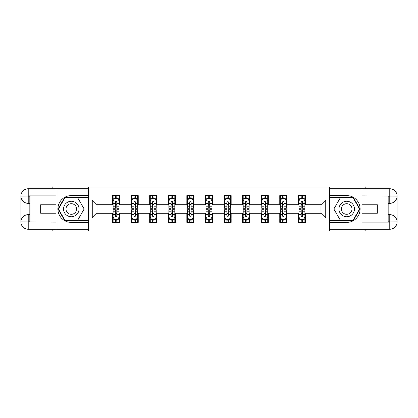 <?xml version="1.0" encoding="UTF-8"?>
<svg xmlns="http://www.w3.org/2000/svg" width="418" height="418" viewBox="0 0 418 418"><rect width="100%" height="100%" fill="white"/><g stroke="black" fill="none" stroke-linecap="round" stroke-linejoin="round"><path stroke-width="0.63" d="M52.825 229.252L52.825 231.039L365.175 231.039L365.175 229.252M365.175 188.748L365.175 186.961L329.677 186.961L329.677 231.039M329.677 186.961L52.825 186.961L52.825 188.748M88.323 231.039L88.323 186.961M305.49 199.945L305.49 195.598L298.342 195.598L298.342 199.945L286.91 199.945L286.91 195.598L279.762 195.598L279.762 199.945L268.325 199.945L268.325 195.598L261.177 195.598L261.177 199.945L249.739 199.945L249.739 195.598L242.592 195.598L242.592 199.945L231.159 199.945L231.159 195.598L224.011 195.598L224.011 199.945L212.574 199.945L212.574 195.598L205.426 195.598L205.426 199.945L193.989 199.945L193.989 195.598L186.841 195.598L186.841 199.945L175.408 199.945L175.408 195.598L168.261 195.598L168.261 199.945L156.823 199.945L156.823 195.598L149.675 195.598L149.675 199.945L138.238 199.945L138.238 195.598L131.09 195.598L131.09 199.945L119.658 199.945L119.658 195.598L112.51 195.598L112.51 199.945L92.258 199.945L92.258 218.055L97.023 213.29L112.51 213.29L112.51 222.402L119.658 222.402L119.658 213.29L131.09 213.29L131.09 222.402L138.238 222.402L138.238 213.29L149.675 213.29L149.675 222.402L156.823 222.402L156.823 213.29L168.261 213.29L168.261 222.402L175.408 222.402L175.408 213.29L186.841 213.29L186.841 222.402L193.989 222.402L193.989 213.29L205.426 213.29L205.426 222.402L212.574 222.402L212.574 213.29L224.011 213.29L224.011 222.402L231.159 222.402L231.159 213.29L242.592 213.29L242.592 222.402L249.739 222.402L249.739 213.29L261.177 213.29L261.177 222.402L268.325 222.402L268.325 213.29L279.762 213.29L279.762 222.402L286.91 222.402L286.91 213.29L298.342 213.29L298.342 222.402L305.49 222.402L305.49 213.29L320.977 213.29L320.977 204.71L305.49 204.71L305.49 199.945L325.742 199.945L325.742 218.055L305.49 218.055M298.342 218.055L286.91 218.055M279.762 218.055L268.325 218.055M261.177 218.055L249.739 218.055M242.592 218.055L231.159 218.055M224.011 218.055L212.574 218.055M205.426 218.055L193.989 218.055M186.841 218.055L175.408 218.055M168.261 218.055L156.823 218.055M149.675 218.055L138.238 218.055M131.09 218.055L119.658 218.055M112.51 218.055L92.258 218.055M298.342 199.945L298.342 204.71L286.91 204.71L286.91 199.945M279.762 199.945L279.762 204.71L268.325 204.71L268.325 199.945M261.177 199.945L261.177 204.71L249.739 204.71L249.739 199.945M242.592 199.945L242.592 204.71L231.159 204.71L231.159 199.945M224.011 199.945L224.011 204.71L212.574 204.71L212.574 199.945M205.426 199.945L205.426 204.71L193.989 204.71L193.989 199.945M186.841 199.945L186.841 204.71L175.408 204.71L175.408 199.945M168.261 199.945L168.261 204.71L156.823 204.71L156.823 199.945M149.675 199.945L149.675 204.71L138.238 204.71L138.238 199.945M131.09 199.945L131.09 204.71L119.658 204.71L119.658 199.945M112.51 199.945L112.51 204.71L97.023 204.71L92.258 199.945M97.023 204.71L97.023 213.29M325.742 218.055L320.977 213.29M320.977 204.71L325.742 199.945M112.51 198.576L113.106 198.576M115.368 198.576L116.794 198.576M119.062 198.576L119.658 198.576M112.51 204.59L113.106 204.59M115.368 204.59L116.794 204.59M119.062 204.59L119.658 204.59M112.51 213.41L113.106 213.41M115.368 213.41L116.794 213.41M119.062 213.41L119.658 213.41M112.51 219.424L113.106 219.424M115.368 219.424L116.794 219.424M119.062 219.424L119.658 219.424M131.09 213.41L131.686 213.41M133.948 213.41L135.38 213.41M137.642 213.41L138.238 213.41M131.09 219.424L131.686 219.424M133.948 219.424L135.38 219.424M137.642 219.424L138.238 219.424M131.09 198.576L131.686 198.576M133.948 198.576L135.38 198.576M137.642 198.576L138.238 198.576M131.09 204.59L131.686 204.59M133.948 204.59L135.38 204.59M137.642 204.59L138.238 204.59M149.675 213.41L150.271 213.41M152.533 213.41L153.965 213.41M156.227 213.41L156.823 213.41M149.675 219.424L150.271 219.424M152.533 219.424L153.965 219.424M156.227 219.424L156.823 219.424M149.675 198.576L150.271 198.576M152.533 198.576L153.965 198.576M156.227 198.576L156.823 198.576M149.675 204.59L150.271 204.59M152.533 204.59L153.965 204.59M156.227 204.59L156.823 204.59M168.261 213.41L168.856 213.41M171.119 213.41L172.545 213.41M174.813 213.41L175.408 213.41M168.261 219.424L168.856 219.424M171.119 219.424L172.545 219.424M174.813 219.424L175.408 219.424M168.261 198.576L168.856 198.576M171.119 198.576L172.545 198.576M174.813 198.576L175.408 198.576M168.261 204.59L168.856 204.59M171.119 204.59L172.545 204.59M174.813 204.59L175.408 204.59M186.841 213.41L187.436 213.41M189.704 213.41L191.13 213.41M193.393 213.41L193.989 213.41M186.841 219.424L187.436 219.424M189.704 219.424L191.13 219.424M193.393 219.424L193.989 219.424M186.841 198.576L187.436 198.576M189.704 198.576L191.13 198.576M193.393 198.576L193.989 198.576M186.841 204.59L187.436 204.59M189.704 204.59L191.13 204.59M193.393 204.59L193.989 204.59M205.426 213.41L206.022 213.41M208.284 213.41L209.716 213.41M211.978 213.41L212.574 213.41M205.426 219.424L206.022 219.424M208.284 219.424L209.716 219.424M211.978 219.424L212.574 219.424M205.426 198.576L206.022 198.576M208.284 198.576L209.716 198.576M211.978 198.576L212.574 198.576M205.426 204.59L206.022 204.59M208.284 204.59L209.716 204.59M211.978 204.59L212.574 204.59M224.011 213.41L224.607 213.41M226.869 213.41L228.296 213.41M230.564 213.41L231.159 213.41M224.011 219.424L224.607 219.424M226.869 219.424L228.296 219.424M230.564 219.424L231.159 219.424M224.011 198.576L224.607 198.576M226.869 198.576L228.296 198.576M230.564 198.576L231.159 198.576M224.011 204.59L224.607 204.59M226.869 204.59L228.296 204.59M230.564 204.59L231.159 204.59M242.592 213.41L243.187 213.41M245.455 213.41L246.881 213.41M249.144 213.41L249.739 213.41M242.592 219.424L243.187 219.424M245.455 219.424L246.881 219.424M249.144 219.424L249.739 219.424M242.592 198.576L243.187 198.576M245.455 198.576L246.881 198.576M249.144 198.576L249.739 198.576M242.592 204.59L243.187 204.59M245.455 204.59L246.881 204.59M249.144 204.59L249.739 204.59M261.177 213.41L261.772 213.41M264.035 213.41L265.467 213.41M267.729 213.41L268.325 213.41M261.177 219.424L261.772 219.424M264.035 219.424L265.467 219.424M267.729 219.424L268.325 219.424M261.177 198.576L261.772 198.576M264.035 198.576L265.467 198.576M267.729 198.576L268.325 198.576M261.177 204.59L261.772 204.59M264.035 204.59L265.467 204.59M267.729 204.59L268.325 204.59M279.762 213.41L280.358 213.41M282.62 213.41L284.052 213.41M286.314 213.41L286.91 213.41M279.762 219.424L280.358 219.424M282.62 219.424L284.052 219.424M286.314 219.424L286.91 219.424M279.762 198.576L280.358 198.576M282.62 198.576L284.052 198.576M286.314 198.576L286.91 198.576M279.762 204.59L280.358 204.59M282.62 204.59L284.052 204.59M286.314 204.59L286.91 204.59M298.342 213.41L298.938 213.41M301.206 213.41L302.632 213.41M304.894 213.41L305.49 213.41M298.342 219.424L298.938 219.424M301.206 219.424L302.632 219.424M304.894 219.424L305.49 219.424M298.342 198.576L298.938 198.576M301.206 198.576L302.632 198.576M304.894 198.576L305.49 198.576M298.342 204.59L298.938 204.59M301.206 204.59L302.632 204.59M304.894 204.59L305.49 204.59M116.794 197.144L115.368 197.144M119.062 206.79L116.794 206.79L116.794 208.284L119.062 208.284L119.062 201.016L117.871 198.634L114.297 198.634L113.106 201.016L113.106 208.284L115.368 208.284L115.368 206.79L113.106 206.79M113.106 201.016L113.106 195.598M119.062 201.016L119.062 195.598M115.368 198.634L115.368 195.598M116.794 195.598L116.794 198.634M116.794 206.79L116.794 201.91C116.319 200.995 115.843 200.995 115.368 201.91L115.368 206.79M115.368 220.856L116.794 220.856M113.106 211.21L115.368 211.21L115.368 209.716L113.106 209.716L113.106 216.984L114.297 219.366L117.871 219.366L119.062 216.984L119.062 209.716L116.794 209.716L116.794 211.21L119.062 211.21M119.062 216.984L119.062 222.402M113.106 216.984L113.106 222.402M116.794 219.366L116.794 222.402M115.368 222.402L115.368 219.366M115.368 211.21L115.368 216.09C115.843 217.005 116.319 217.005 116.794 216.09L116.794 211.21M75.162 202.296A7.743 7.743 0 0 0 64.586 205.128A7.743 7.743 0 0 0 67.418 215.704A7.743 7.743 0 0 0 77.994 212.872A7.743 7.743 0 0 0 75.162 202.296M73.939 204.407A5.303 5.303 0 0 0 66.697 206.351A5.303 5.303 0 0 0 68.641 213.593A5.303 5.303 0 0 0 75.883 211.649A5.303 5.303 0 0 0 73.939 204.407M77.722 220.14L64.858 220.14L58.431 209L64.858 197.86L77.722 197.86L84.154 209L77.722 220.14M350.582 202.296A7.743 7.743 0 0 0 340.006 205.128A7.743 7.743 0 0 0 342.838 215.704A7.743 7.743 0 0 0 353.414 212.872A7.743 7.743 0 0 0 350.582 202.296M349.359 204.407A5.303 5.303 0 0 0 342.117 206.351A5.303 5.303 0 0 0 344.061 213.593A5.303 5.303 0 0 0 351.303 211.649A5.303 5.303 0 0 0 349.359 204.407M353.142 220.14L340.278 220.14L333.846 209L340.278 197.86L353.142 197.86L359.569 209L353.142 220.14M29.835 203.341L28.225 203.341A7.325 7.325 0 0 1 20.9 196.073A7.325 7.325 0 0 1 28.225 188.748L88.208 188.748L88.208 195.598L71.29 195.598A13.402 13.402 0 0 0 57.888 209A13.402 13.402 0 0 0 71.29 222.402L88.208 222.402L88.208 229.252L28.225 229.252A7.325 7.325 0 0 1 20.9 221.927A7.325 7.325 0 0 1 28.225 214.659L29.835 214.659M88.208 222.402L88.208 195.598M56.043 188.748L56.043 204.773L40.677 204.773L40.677 213.227L56.043 213.227L56.043 229.252M56.043 195.896L28.225 195.896L28.225 203.341A7.325 7.325 0 0 1 20.9 196.073L20.9 221.927L56.043 222.104M28.225 222.104L28.225 229.252A7.325 7.325 0 0 1 20.9 221.927A7.325 7.325 0 0 1 28.225 214.659L28.225 221.806L29.835 221.806L29.835 196.194L28.225 196.194M88.208 197.505L64.654 197.505L58.018 209L64.654 220.495L88.208 220.495M28.225 203.341A7.325 7.325 0 0 1 20.9 196.073L28.037 196.021M388.165 214.659L389.775 214.659A7.325 7.325 0 0 1 397.1 221.927A7.325 7.325 0 0 1 389.775 229.252L329.792 229.252L329.792 222.402L346.71 222.402A13.402 13.402 0 0 0 360.112 209A13.402 13.402 0 0 0 346.71 195.598L329.792 195.598L329.792 188.748L389.775 188.748A7.325 7.325 0 0 1 397.1 196.073A7.325 7.325 0 0 1 389.775 203.341L388.165 203.341M329.792 195.598L329.792 222.402M361.957 229.252L361.957 213.227L377.323 213.227L377.323 204.773L361.957 204.773L361.957 188.748M361.957 222.104L389.775 222.104L389.775 214.659A7.325 7.325 0 0 1 397.1 221.927L397.1 196.073L361.957 195.896M389.775 195.896L389.775 188.748A7.325 7.325 0 0 1 397.1 196.073A7.325 7.325 0 0 1 389.775 203.341L389.775 196.194L388.165 196.194L388.165 221.806L389.775 221.806M329.792 220.495L353.346 220.495L359.982 209L353.346 197.505L329.792 197.505M389.775 214.659A7.325 7.325 0 0 1 397.1 221.927L389.963 221.979M135.38 197.144L133.948 197.144M137.642 206.79L135.38 206.79L135.38 208.284L137.642 208.284L137.642 201.016L136.451 198.634L132.877 198.634L131.686 201.016L131.686 208.284L133.948 208.284L133.948 206.79L131.686 206.79M131.686 201.016L131.686 195.598M137.642 201.016L137.642 195.598M133.948 198.634L133.948 195.598M135.38 195.598L135.38 198.634M135.38 206.79L135.38 201.91C134.904 200.995 134.429 200.995 133.948 201.91L133.948 206.79M153.965 197.144L152.533 197.144M156.227 206.79L153.965 206.79L153.965 208.284L156.227 208.284L156.227 201.016L155.036 198.634L151.462 198.634L150.271 201.016L150.271 208.284L152.533 208.284L152.533 206.79L150.271 206.79M150.271 201.016L150.271 195.598M156.227 201.016L156.227 195.598M152.533 198.634L152.533 195.598M153.965 195.598L153.965 198.634M153.965 206.79L153.965 201.91C153.49 200.995 153.009 200.995 152.533 201.91L152.533 206.79M133.948 220.856L135.38 220.856M131.686 211.21L133.948 211.21L133.948 209.716L131.686 209.716L131.686 216.984L132.877 219.366L136.451 219.366L137.642 216.984L137.642 209.716L135.38 209.716L135.38 211.21L137.642 211.21M137.642 216.984L137.642 222.402M131.686 216.984L131.686 222.402M135.38 219.366L135.38 222.402M133.948 222.402L133.948 219.366M133.948 211.21L133.948 216.09C134.429 217.005 134.904 217.005 135.38 216.09L135.38 211.21M152.533 220.856L153.965 220.856M150.271 211.21L152.533 211.21L152.533 209.716L150.271 209.716L150.271 216.984L151.462 219.366L155.036 219.366L156.227 216.984L156.227 209.716L153.965 209.716L153.965 211.21L156.227 211.21M156.227 216.984L156.227 222.402M150.271 216.984L150.271 222.402M153.965 219.366L153.965 222.402M152.533 222.402L152.533 219.366M152.533 211.21L152.533 216.09C153.009 217.005 153.484 217.005 153.965 216.09L153.965 211.21M172.545 197.144L171.119 197.144M174.813 206.79L172.545 206.79L172.545 208.284L174.813 208.284L174.813 201.016L173.622 198.634L170.048 198.634L168.856 201.016L168.856 208.284L171.119 208.284L171.119 206.79L168.856 206.79M168.856 201.016L168.856 195.598M174.813 201.016L174.813 195.598M171.119 198.634L171.119 195.598M172.545 195.598L172.545 198.634M172.545 206.79L172.545 201.91C172.07 200.995 171.594 200.995 171.119 201.91L171.119 206.79M191.13 197.144L189.704 197.144M193.393 206.79L191.13 206.79L191.13 208.284L193.393 208.284L193.393 201.016L192.202 198.634L188.628 198.634L187.436 201.016L187.436 208.284L189.704 208.284L189.704 206.79L187.436 206.79M187.436 201.016L187.436 195.598M193.393 201.016L193.393 195.598M189.704 198.634L189.704 195.598M191.13 195.598L191.13 198.634M191.13 206.79L191.13 201.91C190.655 200.995 190.18 200.995 189.704 201.91L189.704 206.79M209.716 197.144L208.284 197.144M211.978 206.79L209.716 206.79L209.716 208.284L211.978 208.284L211.978 201.016L210.787 198.634L207.213 198.634L206.022 201.016L206.022 208.284L208.284 208.284L208.284 206.79L206.022 206.79M206.022 201.016L206.022 195.598M211.978 201.016L211.978 195.598M208.284 198.634L208.284 195.598M209.716 195.598L209.716 198.634M209.716 206.79L209.716 201.91C209.24 200.995 208.765 200.995 208.284 201.91L208.284 206.79M171.119 220.856L172.545 220.856M168.856 211.21L171.119 211.21L171.119 209.716L168.856 209.716L168.856 216.984L170.048 219.366L173.622 219.366L174.813 216.984L174.813 209.716L172.545 209.716L172.545 211.21L174.813 211.21M174.813 216.984L174.813 222.402M168.856 216.984L168.856 222.402M172.545 219.366L172.545 222.402M171.119 222.402L171.119 219.366M171.119 211.21L171.119 216.09C171.594 217.005 172.07 217.005 172.545 216.09L172.545 211.21M189.704 220.856L191.13 220.856M187.436 211.21L189.704 211.21L189.704 209.716L187.436 209.716L187.436 216.984L188.628 219.366L192.202 219.366L193.393 216.984L193.393 209.716L191.13 209.716L191.13 211.21L193.393 211.21M193.393 216.984L193.393 222.402M187.436 216.984L187.436 222.402M191.13 219.366L191.13 222.402M189.704 222.402L189.704 219.366M189.704 211.21L189.704 216.09C190.18 217.005 190.655 217.005 191.13 216.09L191.13 211.21M208.284 220.856L209.716 220.856M206.022 211.21L208.284 211.21L208.284 209.716L206.022 209.716L206.022 216.984L207.213 219.366L210.787 219.366L211.978 216.984L211.978 209.716L209.716 209.716L209.716 211.21L211.978 211.21M211.978 216.984L211.978 222.402M206.022 216.984L206.022 222.402M209.716 219.366L209.716 222.402M208.284 222.402L208.284 219.366M208.284 211.21L208.284 216.09C208.76 217.005 209.235 217.005 209.716 216.09L209.716 211.21M228.296 197.144L226.869 197.144M230.564 206.79L228.296 206.79L228.296 208.284L230.564 208.284L230.564 201.016L229.372 198.634L225.798 198.634L224.607 201.016L224.607 208.284L226.869 208.284L226.869 206.79L224.607 206.79M224.607 201.016L224.607 195.598M230.564 201.016L230.564 195.598M226.869 198.634L226.869 195.598M228.296 195.598L228.296 198.634M228.296 206.79L228.296 201.91C227.82 200.995 227.345 200.995 226.869 201.91L226.869 206.79M226.869 220.856L228.296 220.856M224.607 211.21L226.869 211.21L226.869 209.716L224.607 209.716L224.607 216.984L225.798 219.366L229.372 219.366L230.564 216.984L230.564 209.716L228.296 209.716L228.296 211.21L230.564 211.21M230.564 216.984L230.564 222.402M224.607 216.984L224.607 222.402M228.296 219.366L228.296 222.402M226.869 222.402L226.869 219.366M226.869 211.21L226.869 216.09C227.345 217.005 227.82 217.005 228.296 216.09L228.296 211.21M246.881 197.144L245.455 197.144M249.144 206.79L246.881 206.79L246.881 208.284L249.144 208.284L249.144 201.016L247.952 198.634L244.378 198.634L243.187 201.016L243.187 208.284L245.455 208.284L245.455 206.79L243.187 206.79M243.187 201.016L243.187 195.598M249.144 201.016L249.144 195.598M245.455 198.634L245.455 195.598M246.881 195.598L246.881 198.634M246.881 206.79L246.881 201.91C246.406 200.995 245.93 200.995 245.455 201.91L245.455 206.79M245.455 220.856L246.881 220.856M243.187 211.21L245.455 211.21L245.455 209.716L243.187 209.716L243.187 216.984L244.378 219.366L247.952 219.366L249.144 216.984L249.144 209.716L246.881 209.716L246.881 211.21L249.144 211.21M249.144 216.984L249.144 222.402M243.187 216.984L243.187 222.402M246.881 219.366L246.881 222.402M245.455 222.402L245.455 219.366M245.455 211.21L245.455 216.09C245.93 217.005 246.406 217.005 246.881 216.09L246.881 211.21M265.467 197.144L264.035 197.144M267.729 206.79L265.467 206.79L265.467 208.284L267.729 208.284L267.729 201.016L266.538 198.634L262.964 198.634L261.772 201.016L261.772 208.284L264.035 208.284L264.035 206.79L261.772 206.79M261.772 201.016L261.772 195.598M267.729 201.016L267.729 195.598M264.035 198.634L264.035 195.598M265.467 195.598L265.467 198.634M265.467 206.79L265.467 201.91C264.991 200.995 264.516 200.995 264.035 201.91L264.035 206.79M264.035 220.856L265.467 220.856M261.772 211.21L264.035 211.21L264.035 209.716L261.772 209.716L261.772 216.984L262.964 219.366L266.538 219.366L267.729 216.984L267.729 209.716L265.467 209.716L265.467 211.21L267.729 211.21M267.729 216.984L267.729 222.402M261.772 216.984L261.772 222.402M265.467 219.366L265.467 222.402M264.035 222.402L264.035 219.366M264.035 211.21L264.035 216.09C264.51 217.005 264.991 217.005 265.467 216.09L265.467 211.21M284.052 197.144L282.62 197.144M286.314 206.79L284.052 206.79L284.052 208.284L286.314 208.284L286.314 201.016L285.123 198.634L281.549 198.634L280.358 201.016L280.358 208.284L282.62 208.284L282.62 206.79L280.358 206.79M280.358 201.016L280.358 195.598M286.314 201.016L286.314 195.598M282.62 198.634L282.62 195.598M284.052 195.598L284.052 198.634M284.052 206.79L284.052 201.91C283.571 200.995 283.096 200.995 282.62 201.91L282.62 206.79M282.62 220.856L284.052 220.856M280.358 211.21L282.62 211.21L282.62 209.716L280.358 209.716L280.358 216.984L281.549 219.366L285.123 219.366L286.314 216.984L286.314 209.716L284.052 209.716L284.052 211.21L286.314 211.21M286.314 216.984L286.314 222.402M280.358 216.984L280.358 222.402M284.052 219.366L284.052 222.402M282.62 222.402L282.62 219.366M282.62 211.21L282.62 216.09C283.096 217.005 283.571 217.005 284.052 216.09L284.052 211.21M302.632 197.144L301.206 197.144M304.894 206.79L302.632 206.79L302.632 208.284L304.894 208.284L304.894 201.016L303.703 198.634L300.129 198.634L298.938 201.016L298.938 208.284L301.206 208.284L301.206 206.79L298.938 206.79M298.938 201.016L298.938 195.598M304.894 201.016L304.894 195.598M301.206 198.634L301.206 195.598M302.632 195.598L302.632 198.634M302.632 206.79L302.632 201.91C302.157 200.995 301.681 200.995 301.206 201.91L301.206 206.79M301.206 220.856L302.632 220.856M298.938 211.21L301.206 211.21L301.206 209.716L298.938 209.716L298.938 216.984L300.129 219.366L303.703 219.366L304.894 216.984L304.894 209.716L302.632 209.716L302.632 211.21L304.894 211.21M304.894 216.984L304.894 222.402M298.938 216.984L298.938 222.402M302.632 219.366L302.632 222.402M301.206 222.402L301.206 219.366M301.206 211.21L301.206 216.09C301.681 217.005 302.157 217.005 302.632 216.09L302.632 211.21M119.031 200.959L113.132 200.959M113.106 198.78L114.224 198.78M117.939 198.78L119.062 198.78M115.368 203.597L113.106 203.597M119.062 203.597L116.794 203.597M116.794 197.907L115.368 197.907M113.132 217.041L119.031 217.041M119.062 219.22L117.939 219.22M114.224 219.22L113.106 219.22M116.794 214.403L119.062 214.403M113.106 214.403L115.368 214.403M115.368 220.093L116.794 220.093M20.9 221.927A7.325 7.325 0 0 1 28.225 214.659M20.9 196.073A7.325 7.325 0 0 1 28.225 188.748L28.225 195.896M397.1 196.073A7.325 7.325 0 0 1 389.775 203.341M397.1 221.927A7.325 7.325 0 0 1 389.775 229.252L389.775 222.104M137.616 200.959L131.717 200.959M131.686 198.78L132.809 198.78M136.524 198.78L137.642 198.78M133.948 203.597L131.686 203.597M137.642 203.597L135.38 203.597M135.38 197.907L133.948 197.907M156.196 200.959L150.302 200.959M150.271 198.78L151.389 198.78M155.109 198.78L156.227 198.78M152.533 203.597L150.271 203.597M156.227 203.597L153.965 203.597M153.965 197.907L152.533 197.907M131.717 217.041L137.616 217.041M137.642 219.22L136.524 219.22M132.809 219.22L131.686 219.22M135.38 214.403L137.642 214.403M131.686 214.403L133.948 214.403M133.948 220.093L135.38 220.093M150.302 217.041L156.196 217.041M156.227 219.22L155.109 219.22M151.389 219.22L150.271 219.22M153.965 214.403L156.227 214.403M150.271 214.403L152.533 214.403M152.533 220.093L153.965 220.093M174.781 200.959L168.882 200.959M168.856 198.78L169.974 198.78M173.689 198.78L174.813 198.78M171.119 203.597L168.856 203.597M174.813 203.597L172.545 203.597M172.545 197.907L171.119 197.907M193.367 200.959L187.468 200.959M187.436 198.78L188.56 198.78M192.275 198.78L193.393 198.78M189.704 203.597L187.436 203.597M193.393 203.597L191.13 203.597M191.13 197.907L189.704 197.907M211.947 200.959L206.053 200.959M206.022 198.78L207.14 198.78M210.86 198.78L211.978 198.78M208.284 203.597L206.022 203.597M211.978 203.597L209.716 203.597M209.716 197.907L208.284 197.907M168.882 217.041L174.781 217.041M174.813 219.22L173.689 219.22M169.974 219.22L168.856 219.22M172.545 214.403L174.813 214.403M168.856 214.403L171.119 214.403M171.119 220.093L172.545 220.093M187.468 217.041L193.367 217.041M193.393 219.22L192.275 219.22M188.56 219.22L187.436 219.22M191.13 214.403L193.393 214.403M187.436 214.403L189.704 214.403M189.704 220.093L191.13 220.093M206.053 217.041L211.947 217.041M211.978 219.22L210.86 219.22M207.14 219.22L206.022 219.22M209.716 214.403L211.978 214.403M206.022 214.403L208.284 214.403M208.284 220.093L209.716 220.093M230.532 200.959L224.633 200.959M224.607 198.78L225.725 198.78M229.44 198.78L230.564 198.78M226.869 203.597L224.607 203.597M230.564 203.597L228.296 203.597M228.296 197.907L226.869 197.907M224.633 217.041L230.532 217.041M230.564 219.22L229.44 219.22M225.725 219.22L224.607 219.22M228.296 214.403L230.564 214.403M224.607 214.403L226.869 214.403M226.869 220.093L228.296 220.093M249.118 200.959L243.219 200.959M243.187 198.78L244.311 198.78M248.026 198.78L249.144 198.78M245.455 203.597L243.187 203.597M249.144 203.597L246.881 203.597M246.881 197.907L245.455 197.907M243.219 217.041L249.118 217.041M249.144 219.22L248.026 219.22M244.311 219.22L243.187 219.22M246.881 214.403L249.144 214.403M243.187 214.403L245.455 214.403M245.455 220.093L246.881 220.093M267.698 200.959L261.804 200.959M261.772 198.78L262.891 198.78M266.611 198.78L267.729 198.78M264.035 203.597L261.772 203.597M267.729 203.597L265.467 203.597M265.467 197.907L264.035 197.907M261.804 217.041L267.698 217.041M267.729 219.22L266.611 219.22M262.891 219.22L261.772 219.22M265.467 214.403L267.729 214.403M261.772 214.403L264.035 214.403M264.035 220.093L265.467 220.093M286.283 200.959L280.384 200.959M280.358 198.78L281.476 198.78M285.191 198.78L286.314 198.78M282.62 203.597L280.358 203.597M286.314 203.597L284.052 203.597M284.052 197.907L282.62 197.907M280.384 217.041L286.283 217.041M286.314 219.22L285.191 219.22M281.476 219.22L280.358 219.22M284.052 214.403L286.314 214.403M280.358 214.403L282.62 214.403M282.62 220.093L284.052 220.093M304.868 200.959L298.969 200.959M298.938 198.78L300.061 198.78M303.776 198.78L304.894 198.78M301.206 203.597L298.938 203.597M304.894 203.597L302.632 203.597M302.632 197.907L301.206 197.907M298.969 217.041L304.868 217.041M304.894 219.22L303.776 219.22M300.061 219.22L298.938 219.22M302.632 214.403L304.894 214.403M298.938 214.403L301.206 214.403M301.206 220.093L302.632 220.093"/></g></svg>
